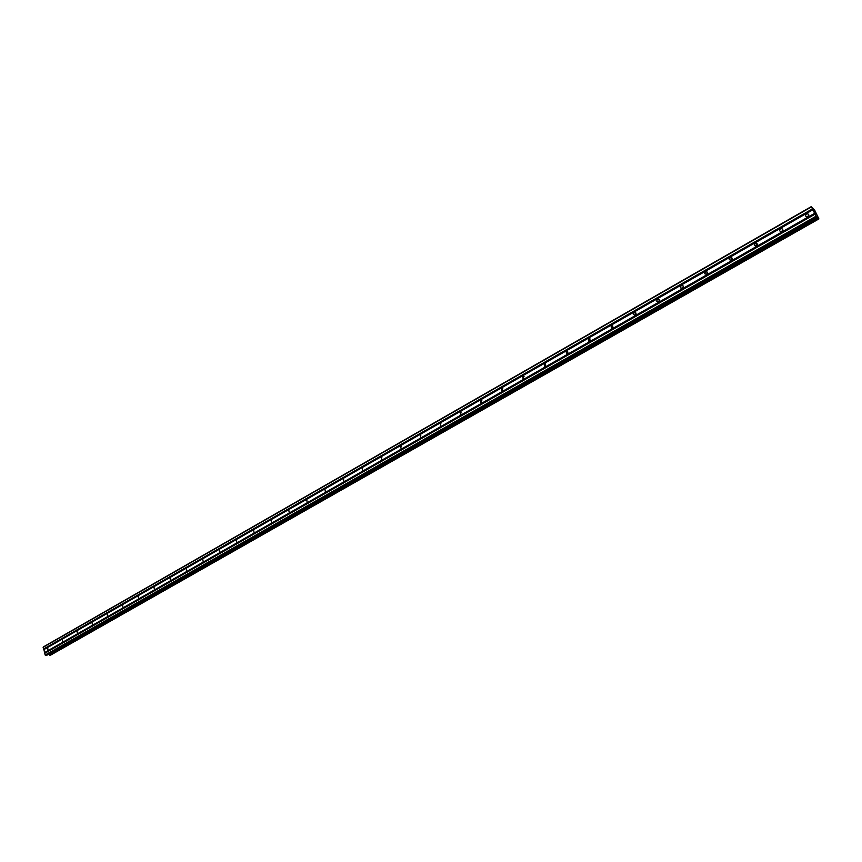 <?xml version="1.0" encoding="UTF-8"?>
<svg xmlns="http://www.w3.org/2000/svg" width="862" height="862" viewBox="0 0 862 862"><rect width="100%" height="100%" fill="white"/><g stroke="black" fill="none" stroke-linecap="round" stroke-linejoin="round"><path stroke-width="1.29" d="M807.866 216.642L806.875 216.879C805.302 216.254 805.183 215.274 806.509 213.948L807.5 213.711C809.073 214.347 809.192 215.328 807.866 216.642M807.349 216.847L808.793 215.295M781.909 231.458L780.961 231.695C779.399 231.07 779.27 230.1 780.584 228.775L781.532 228.549C783.095 229.163 783.224 230.132 781.909 231.458M781.511 231.63L782.825 230.089M756.394 246.015L754.379 245.584L755.101 243.343L757.127 243.774L756.394 246.015M756.114 246.144L757.31 244.625M731.332 260.324L729.241 259.645L730.06 257.663L732.043 258.094L731.332 260.324M731.148 260.41L732.226 258.923M706.689 274.385L704.642 273.717L705.45 271.735L707.39 272.166L706.689 274.385M706.614 274.418L707.573 272.995M682.467 288.199L680.732 287.994L680.635 286.184L682.047 285.365L682.984 285.785L683.307 287.057L682.467 288.199L683.34 286.83M658.643 301.797L656.682 301.14L657.458 299.179L659.43 299.836L658.643 301.797M658.783 301.711L659.505 300.439M635.219 315.158L633.301 314.511L634.066 312.561L635.984 313.208L635.219 315.158M635.456 314.996L636.07 313.843M612.182 328.303L611.492 328.497L611.05 325.717L611.751 325.524L612.182 328.303M612.516 328.056L613.011 327.043M589.522 341.233L588.854 341.427L588.412 338.658L589.08 338.464L589.522 341.233M589.953 340.878L590.33 340.037M567.228 353.959L566.593 354.142L566.151 351.394L566.787 351.211L567.228 353.959M567.767 353.452L568.015 352.87M545.301 366.479L544.687 366.652L544.234 363.926L544.849 363.742L545.301 366.479M523.708 378.795L523.126 378.968L522.674 376.252L523.266 376.08L523.708 378.795M502.471 390.917L501.899 391.079L501.447 388.385L502.018 388.212L502.471 390.917M481.556 402.845L481.018 403.007L480.565 400.324L481.115 400.162L481.556 402.845M460.976 414.59L460.448 414.751L460.534 411.928L460.976 414.59M440.708 426.151L440.267 423.501L440.708 426.151M420.753 437.54L420.311 434.911L420.753 437.54M401.11 448.757L400.668 446.139L401.11 448.757M381.747 459.802L381.316 457.194L381.747 459.802M362.686 470.674L362.255 468.088L362.686 470.674M343.906 481.395L343.475 478.819L343.906 481.395M325.405 491.954L324.974 489.39L325.405 491.954M307.174 502.352L306.753 499.809L307.174 502.352M289.212 512.599L288.792 510.078L289.212 512.599M271.508 522.706L271.088 520.195L271.508 522.706M254.053 532.662L253.643 530.162L254.053 532.662M236.856 542.478L236.447 540L236.856 542.478M219.896 552.154L219.487 549.687L219.896 552.154M203.173 561.701L202.775 559.244L203.173 561.701M186.688 571.107L186.289 568.661L186.688 571.107M170.428 580.385L170.029 577.96L170.428 580.385M154.395 589.533L154.007 587.119L154.395 589.533M138.577 598.562L138.189 596.159L138.577 598.562M122.975 607.462L122.598 605.07L122.975 607.462M107.588 616.244L107.211 613.873L107.588 616.244M92.396 624.907L92.029 622.547L92.396 624.907M77.418 633.462L77.052 631.113L77.418 633.462M62.635 641.899L62.269 639.561L62.635 641.899M48.046 650.217L47.679 647.901L48.046 650.217M683.157 286.012L682.047 285.365M811.325 206.6L814.719 210.253L818.9 218.926L816.088 216.211L811.325 206.6L43.294 646.953L45.147 655.023L46.677 655.314M48.52 654.301L50.179 655.357M814.902 211.944L815.377 212.849L814.902 211.944M814.827 212.364L814.396 211.492M815.377 212.849L814.299 211.352M815.98 214.035L815.355 213.431M46.623 655.379L817.004 217.256L46.548 655.4M50.158 655.379L818.878 218.926L50.115 655.389M43.8 649.592L812.834 209.692M43.736 649.711L812.855 209.8M43.682 649.118L812.543 209.132M43.542 649L812.424 208.927M43.1 647.319L811.401 206.912M48.854 654.57L817.833 217.45M48.746 654.506L817.747 217.332M45.546 655.4L816.476 216.793M45.147 655.023L816.088 216.211M44.705 653.342L815.064 214.175M44.77 653.224L815.043 214.078M44.641 652.749L814.752 213.507M44.512 652.62L814.633 213.313M49.727 655.389L818.674 218.743M818.598 218.646L49.63 655.346L818.609 218.646M49.576 655.26L818.534 218.528M381.316 457.194L381.855 457.313M400.668 446.139L401.239 446.268M420.311 434.911L420.915 435.051M440.267 423.501L440.902 423.673M460.534 411.928L461.202 412.111M481.115 400.162L481.826 400.377M502.018 388.212L502.772 388.46M523.266 376.08L524.064 376.36M544.849 363.742L545.689 364.055M566.787 351.211L567.67 351.567M589.08 338.464L590.017 338.874M611.751 325.524L612.72 325.976M634.788 312.356L635.811 312.874M658.223 298.974L659.29 299.556M706.28 271.519L707.433 272.252M730.933 257.447L732.129 258.255M756.006 243.116L757.245 244.032M781.532 228.549L782.793 229.561M807.5 213.711L808.782 214.832"/></g></svg>
